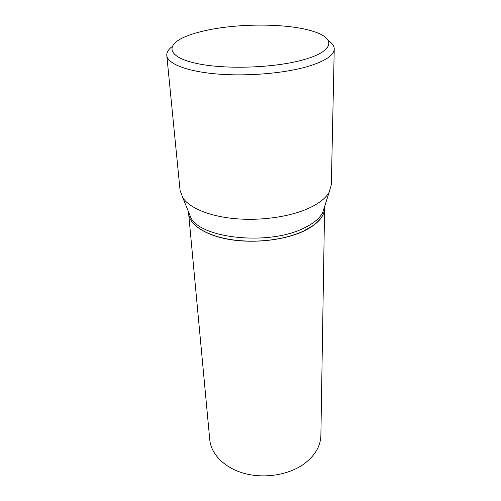<?xml version="1.0" encoding="UTF-8"?>
<svg xmlns="http://www.w3.org/2000/svg" width="501" height="501" viewBox="0 0 501 501"><rect width="100%" height="100%" fill="white"/><g stroke="black" fill="none" stroke-linecap="round" stroke-linejoin="round"><path stroke-width="0.75" d="M209.756 439.696C211.046 454.138 224.442 467.94 244.288 473.401C264.115 478.862 288.219 475.061 303.543 464.277C314.785 456.016 320.565 446.397 320.884 435.425L324.598 208.341C324.316 216.883 317.239 224.536 303.368 231.293C284.443 240.123 254.358 243.592 229.946 239.559C205.504 235.526 189.585 224.792 188.626 213.564L209.756 439.696M188.614 213.42C189.29 226.145 210.27 238.244 239.76 240.63C251.796 241.626 263.77 241.169 275.694 239.246C286.253 237.48 295.477 234.781 303.368 231.143C317.246 224.392 324.316 216.739 324.598 208.197M188.501 211.804L191.013 217.985C201.546 238.601 268.899 245.615 303.368 228.356C312.962 223.847 319.356 218.705 322.556 212.931L324.585 206.575M188.727 212.343L188.739 212.925M200.951 229.596C210.501 235.445 223.452 239.146 239.81 240.693C251.809 241.689 263.758 241.231 275.644 239.315C286.177 237.555 295.383 234.863 303.255 231.23L313.545 225.268M203.062 31.118C196.348 32.697 190.537 34.513 185.627 36.56C165.249 44.908 166.971 56.901 195.954 63.301C224.661 69.796 275.638 67.998 304.47 59.469C334.417 50.939 335.589 38.395 314.008 31.632C288.695 23.046 236.766 22.996 203.062 31.118M172.112 46.612C168.33 49.48 166.557 52.43 166.789 55.448C167.453 63.683 186.61 71.43 216.989 73.991C247.312 76.559 285.044 73.309 308.428 66.301C325.387 61.003 333.992 55.242 334.242 49.017C334.242 45.986 332.244 43.186 328.255 40.612M166.789 55.448L180.091 190.518L182.84 197.839C189.528 207.934 209.387 216.3 234.906 218.655C260.414 220.991 289.24 216.92 308.002 208.598C318.661 203.775 325.713 198.315 329.163 192.215L331.343 184.706L334.242 49.017M324.435 207.708L324.404 207.132M191.013 217.985L182.84 197.839M322.556 212.931L329.163 192.215"/></g></svg>
